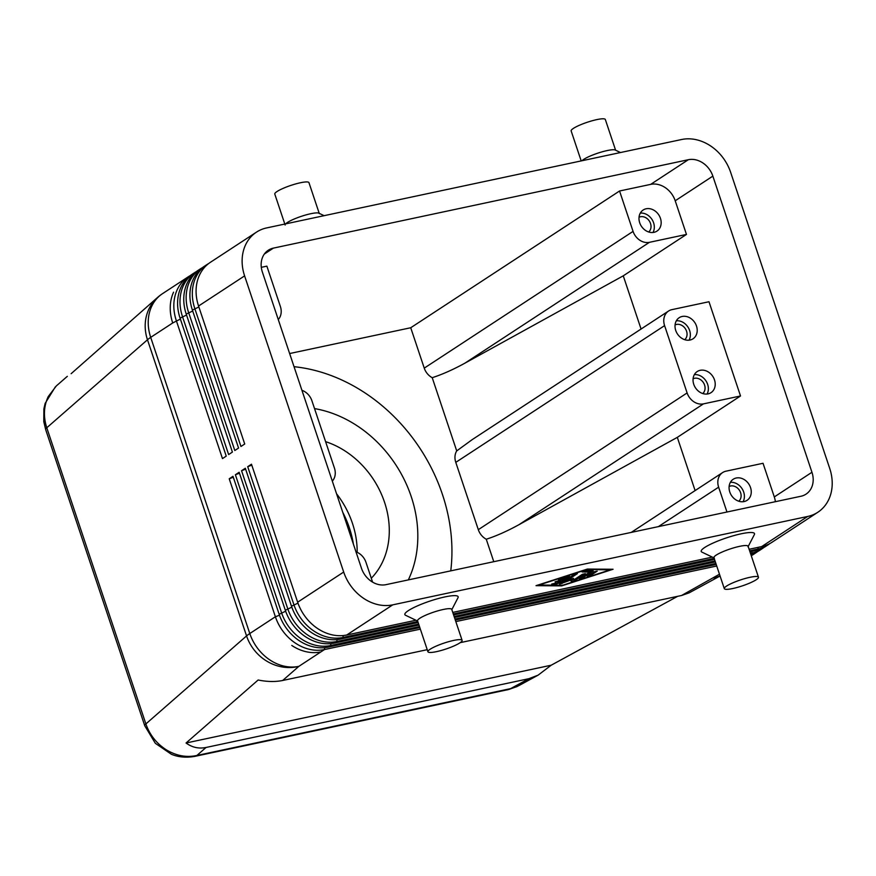 <?xml version="1.0" encoding="UTF-8"?>
<svg xmlns="http://www.w3.org/2000/svg" width="876" height="876" viewBox="0 0 876 876"><rect width="100%" height="100%" fill="white"/><g stroke="black" fill="none" stroke-linecap="round" stroke-linejoin="round"><path stroke-width="1.31" d="M336.537 493.746A82.87 68.208 -123.2 0 1 352.426 523.279A82.87 68.208 -123.2 0 1 357.178 552.329M342.746 512.296A90.075 74.142 -123.2 0 1 349.393 527.889A90.075 74.142 -123.2 0 1 353.367 544.04M325.587 441.635A82.87 68.208 -123.2 0 1 384.542 502.255A82.87 68.208 -123.2 0 1 371.293 578.248M408.325 579.901A115.293 94.904 56.8 0 0 314.528 408.588M294.029 366.694A165.739 136.426 -123.2 0 1 442.435 494.447A165.739 136.426 -123.2 0 1 450.757 570.867M455.783 462.364L664.588 325.62A14.41 11.859 -123.2 0 1 664.884 315.36A14.41 11.859 -123.2 0 1 668.552 311.035L472.208 439.621L456.714 450.91A14.41 11.859 -123.2 0 0 456.067 452.104A14.41 11.859 -123.2 0 0 455.783 462.364L478.307 529.673A14.41 11.859 56.8 0 0 484.965 538.444A14.41 11.859 56.8 0 0 486.268 539.233L493.779 561.691M456.714 450.91L432.218 377.687A14.41 11.859 56.8 0 1 430.904 376.91A14.41 11.859 56.8 0 1 424.247 368.128L410.735 327.744L619.551 191.001L633.063 231.384L424.247 368.128M289.627 353.543L410.735 327.744M658.369 526.629L718.638 487.165A14.41 11.859 -123.2 0 1 718.933 476.905A14.41 11.859 -123.2 0 1 722.601 472.58A14.41 11.859 -123.2 0 1 725.996 471.178L763.04 463.284L774.296 496.933A21.615 17.794 56.8 0 1 775.38 501.707M518.931 524.713L703.472 403.869L740.516 395.974L677.312 437.365L518.931 524.713C507.105 531.195 496.21 536.035 486.268 539.233M703.472 403.869A14.41 11.859 -123.2 0 1 693.77 401.712A14.41 11.859 -123.2 0 1 687.112 392.93L478.307 529.673M641.068 329.037L623.263 275.83L464.882 363.179C453.056 369.661 442.161 374.49 432.218 377.687M464.882 363.179L649.423 242.323A14.41 11.859 -123.2 0 1 639.721 240.166A14.41 11.859 -123.2 0 1 633.063 231.384M800.927 496.254L386.009 584.653A21.615 17.794 -123.2 0 1 361.47 568.25L262.384 272.097A21.615 17.794 -123.2 0 1 268.319 250.218A21.615 17.794 -123.2 0 1 273.4 248.116L688.328 159.717A21.615 17.794 -123.2 0 1 712.856 176.12L811.953 472.274A21.615 17.794 -123.2 0 1 806.019 494.152A21.615 17.794 -123.2 0 1 800.927 496.254M668.552 311.035A14.41 11.859 -123.2 0 1 671.947 309.633L708.991 301.738L740.516 395.974M664.588 325.62L687.112 392.93M675.735 330.46A12.614 10.381 -123.2 0 1 679.196 317.703A12.614 10.381 -123.2 0 1 696.486 326.036A12.614 10.381 -123.2 0 1 693.015 338.793A12.614 10.381 -123.2 0 1 675.735 330.46M693.748 384.301A12.614 10.381 -123.2 0 1 697.219 371.544A12.614 10.381 -123.2 0 1 714.498 379.888A12.614 10.381 -123.2 0 1 711.038 392.645A12.614 10.381 -123.2 0 1 693.748 384.301M676.338 320.791A12.614 10.381 -123.2 0 1 689.631 330.526A12.614 10.381 -123.2 0 1 689.029 340.184M707.052 394.036A12.614 10.381 56.8 0 0 707.655 384.367A12.614 10.381 56.8 0 0 694.35 374.643M278.261 319.554A14.41 11.859 -123.2 0 0 280.09 316.784A14.41 11.859 -123.2 0 0 280.386 306.523L266.873 266.14L261.3 267.333M332.311 481.099A14.41 11.859 -123.2 0 0 334.15 478.329A14.41 11.859 -123.2 0 0 334.435 468.069L311.911 400.759A14.41 11.859 -123.2 0 0 305.253 391.977A14.41 11.859 -123.2 0 0 301.935 390.313M623.263 275.83L686.466 234.429L675.21 200.779A21.615 17.794 56.8 0 0 650.671 184.376L619.551 191.001M649.423 242.323L686.466 234.429M718.638 487.165L726.96 512.022M729.785 491.994A12.614 10.381 -123.2 0 1 733.245 479.238A12.614 10.381 -123.2 0 1 750.535 487.582A12.614 10.381 -123.2 0 1 747.064 500.338A12.614 10.381 -123.2 0 1 729.785 491.994M743.089 501.729A12.614 10.381 56.8 0 0 743.68 492.06A12.614 10.381 56.8 0 0 730.387 482.337M355.985 551.847A14.41 11.859 -123.2 0 1 359.302 553.523A14.41 11.859 -123.2 0 1 365.96 562.293L372.596 582.135M677.312 437.365L695.117 490.582M190.114 275.699A43.231 35.587 56.8 0 0 188.187 276.86A43.231 35.587 56.8 0 0 177.171 289.825A43.231 35.587 56.8 0 0 176.306 320.605L222.471 458.586L226.238 456.122L180.073 318.141A43.231 35.587 -123.2 0 1 180.938 287.361A43.231 35.587 -123.2 0 1 191.954 274.396L194.341 272.819A43.231 35.587 56.8 0 0 183.325 285.795A43.231 35.587 56.8 0 0 182.471 316.565L228.636 454.556L232.403 452.082L186.238 314.101A43.231 35.587 -123.2 0 1 187.092 283.331A43.231 35.587 -123.2 0 1 198.107 270.356L200.505 268.79A43.231 35.587 56.8 0 0 189.49 281.754A43.231 35.587 56.8 0 0 188.625 312.535L234.801 450.516L238.557 448.052L192.391 310.071A43.231 35.587 -123.2 0 1 193.257 279.291A43.231 35.587 -123.2 0 1 204.272 266.326L206.67 264.749A43.231 35.587 56.8 0 0 195.655 277.725A43.231 35.587 56.8 0 0 194.79 308.494L240.955 446.486L244.722 444.012L198.556 306.031A43.231 35.587 -123.2 0 1 199.421 275.261A43.231 35.587 -123.2 0 1 210.437 262.285L256.471 232.14A43.231 35.587 -123.2 0 1 266.643 227.924L681.561 139.525A43.231 35.587 -123.2 0 1 710.677 145.996A43.231 35.587 -123.2 0 1 730.639 172.331L829.736 468.485A43.231 35.587 -123.2 0 1 828.871 499.265A43.231 35.587 -123.2 0 1 817.856 512.241A43.231 35.587 -123.2 0 1 807.683 516.457L761.638 546.602L749.122 549.274M157.811 297.238A43.231 39.354 48.8 0 0 149.281 308.286A43.231 39.354 48.8 0 0 147.475 339.768L246.561 635.921A43.231 39.354 48.8 0 0 267.476 661.555A43.231 39.354 48.8 0 0 298.869 666.34A43.231 35.587 -123.2 0 1 249.791 633.534L150.694 337.37A43.231 35.587 -123.2 0 1 162.575 293.624A43.231 43.231 0 0 0 157.811 297.238L71.131 373.691M194.176 756.503A21.615 11.695 -102 0 0 194.636 756.415A21.615 11.695 -102 0 0 194.691 756.404A21.615 11.695 -102 0 0 196.892 755.473C186.544 757.718 176.383 755.857 166.418 749.889C156.596 743.615 149.752 734.964 145.876 723.926L46.778 427.773C43.242 416.647 43.723 406.267 48.213 396.62L56.316 385.944L67.31 376.341M677.597 596.348L551.19 665.212L538.116 675.144L528.863 678.692L206.046 747.469C198.775 748.936 192.118 747.447 186.062 743.001L258.135 680.006C267.202 681.824 275.392 681.977 282.696 680.477L427.236 649.685M282.696 680.477L298.869 666.34L320.879 651.919A43.231 35.587 -123.2 0 1 291.774 645.448A43.231 35.587 56.8 0 0 320.879 651.919L324.47 649.565L420.36 629.143M419.834 627.588L328.237 647.101A43.231 35.587 -123.2 0 1 299.132 640.63A43.231 35.587 -123.2 0 1 279.159 614.295L232.994 476.314L229.227 478.778L275.392 616.759A43.231 35.587 56.8 0 0 295.365 643.093A43.231 35.587 56.8 0 0 324.47 649.565L324.722 647.649M279.488 615.226L275.392 616.759L249.791 633.534A43.231 7.468 161.5 0 0 248.007 634.772A43.231 7.468 161.5 0 0 246.561 635.921L145.876 723.926A21.615 3.734 161.5 0 0 144.77 725.799L45.683 429.645A21.615 3.734 -18.5 0 1 46.778 427.773L147.475 339.768A43.231 7.468 161.5 0 1 148.92 338.607A43.231 7.468 161.5 0 1 150.694 337.37L172.714 322.959A43.231 35.587 -123.2 0 1 173.568 292.179A43.231 35.587 56.8 0 0 172.714 322.959L180.379 319.072M418.991 625.048L334.402 643.072A43.231 35.587 -123.2 0 1 305.297 636.6A43.231 35.587 -123.2 0 1 285.324 610.254L239.159 472.274L235.392 474.748L281.557 612.729A43.231 35.587 56.8 0 0 301.53 639.064A43.231 35.587 56.8 0 0 330.635 645.535L419.505 626.603M418.137 622.507L340.567 639.031A43.231 35.587 -123.2 0 1 311.462 632.56A43.231 35.587 -123.2 0 1 291.489 606.225L245.324 468.244L241.557 470.708L287.722 608.689A43.231 35.587 56.8 0 0 307.695 635.023A43.231 35.587 56.8 0 0 336.8 641.495L418.662 624.062M415.947 620.252L346.721 635.001A43.231 35.587 -123.2 0 1 317.616 628.53A43.231 35.587 -123.2 0 1 297.643 602.195L251.478 464.203L247.711 466.678L293.887 604.659A43.231 35.587 56.8 0 0 313.849 630.994A43.231 35.587 56.8 0 0 342.965 637.465L417.808 621.522M198.556 306.031L244.601 275.885L343.688 572.039L297.643 602.195M346.721 635.001L392.766 604.845A43.231 35.587 -123.2 0 1 363.66 598.374A43.231 35.587 -123.2 0 1 343.688 572.039M460.185 642.655L681.561 595.494L689.16 592.844L720.072 576.003M538.116 675.144L518.428 685.864L510.631 688.624A21.615 11.695 78 0 1 508.419 689.565A21.615 11.695 78 0 1 508.376 689.576L194.636 756.415M751.159 555.362A43.231 35.587 56.8 0 0 755.725 552.92L753.327 554.486A43.231 35.587 -123.2 0 1 751.279 555.712A43.231 35.587 56.8 0 0 751.4 555.647M455.827 621.588L716.732 566.005M551.19 665.212L186.062 743.001M702.738 393.532A8.859 7.293 56.8 0 0 704.567 385.024A8.859 7.293 56.8 0 0 693.08 378.793M738.775 501.225A8.859 7.293 56.8 0 0 740.603 492.717A8.859 7.293 56.8 0 0 729.117 486.487M675.067 324.941A8.859 7.293 -123.2 0 1 686.554 331.183A8.859 7.293 -123.2 0 1 684.725 339.691M639.699 222.767A12.614 10.381 -123.2 0 1 643.17 210.01A12.614 10.381 -123.2 0 1 660.449 218.343A12.614 10.381 -123.2 0 1 656.978 231.1A12.614 10.381 -123.2 0 1 639.699 222.767M640.301 213.098A12.614 10.381 -123.2 0 1 653.606 222.832A12.614 10.381 -123.2 0 1 653.003 232.49M639.031 217.248A8.859 7.293 -123.2 0 1 650.518 223.489A8.859 7.293 -123.2 0 1 648.689 231.998M196.279 271.659A43.231 35.587 56.8 0 0 194.341 272.819M202.433 267.629A43.231 35.587 56.8 0 0 200.505 268.79M208.597 263.588A43.231 35.587 56.8 0 0 206.67 264.749M244.601 275.885A43.231 35.587 -123.2 0 1 245.455 245.105A43.231 35.587 -123.2 0 1 256.471 232.14M285.653 223.873A18.013 3.11 -18.5 0 1 310.783 213.711A18.013 3.11 -18.5 0 1 318.875 213.175L324.098 215.682M285.149 225.033L274.79 194.078A18.013 3.11 -18.5 0 1 282.893 188.471A18.013 3.11 -18.5 0 1 300.424 182.756A18.013 3.11 -18.5 0 1 308.954 182.646L319.313 213.602M620.471 152.544L615.248 150.037A18.013 3.11 161.5 0 0 607.156 150.573A18.013 3.11 161.5 0 0 582.025 160.735M615.598 150.201L605.327 119.497A18.013 3.11 161.5 0 0 596.797 119.618A18.013 3.11 161.5 0 0 579.266 125.334A18.013 3.11 161.5 0 0 571.152 130.929L581.182 160.91M233.312 477.245L229.227 478.778M716.207 564.451L455.301 620.033M755.725 552.92A43.231 35.587 56.8 0 0 757.565 551.617M454.972 619.047L715.878 563.454M239.466 473.215L235.392 474.748M715.363 561.91L454.458 617.492M750.491 553.358L751.717 553.106A43.231 35.587 56.8 0 0 761.89 548.891L759.492 550.457A43.231 35.587 -123.2 0 1 750.809 554.311M761.89 548.891A43.231 35.587 56.8 0 0 763.73 547.577M454.118 616.507L715.024 560.914M245.63 469.175L241.557 470.708M749.637 550.818L757.882 549.066A43.231 35.587 56.8 0 0 768.055 544.85L765.657 546.416A43.231 35.587 -123.2 0 1 755.484 550.632L749.976 551.814M714.509 559.37L453.604 614.952M768.055 544.85A43.231 35.587 56.8 0 0 769.884 543.547M453.275 613.966L714.181 558.373M251.795 465.145L247.711 466.678M712.319 557.114L452.75 612.412M392.766 604.845L807.683 516.457M417.655 621.073L405.533 615.259A28.098 4.851 -18.5 0 1 415.553 606.74A28.098 4.851 -18.5 0 1 444.855 596.928A28.098 4.851 -18.5 0 1 458.006 597.695L451.83 609.641M714.378 558.1L701.906 552.11A28.098 4.851 -18.5 0 1 711.914 543.591A28.098 4.851 -18.5 0 1 741.216 533.791A28.098 4.851 -18.5 0 1 754.378 534.557L748.016 546.843M587.38 569.061L613.08 569.258L561.724 585.869L536.024 585.672L587.38 569.061M817.856 512.241L771.822 542.386A43.231 35.587 -123.2 0 1 761.638 546.602M427.926 651.766L417.567 620.81A18.013 3.11 -18.5 0 1 425.67 615.215A18.013 3.11 -18.5 0 1 443.212 609.488A18.013 3.11 -18.5 0 1 451.742 609.378L462.101 640.334A18.013 3.11 -18.5 0 1 453.998 645.94A18.013 3.11 -18.5 0 1 436.456 651.656A18.013 3.11 -18.5 0 1 427.926 651.766A18.013 3.11 -18.5 0 1 436.04 646.17A18.013 3.11 -18.5 0 1 453.571 640.455A18.013 3.11 -18.5 0 1 462.101 640.334M758.463 577.196L748.104 546.241A18.013 3.11 161.5 0 0 739.585 546.35A18.013 3.11 161.5 0 0 722.043 552.066A18.013 3.11 161.5 0 0 713.94 557.673L724.299 588.628A18.013 3.11 161.5 0 0 732.829 588.519A18.013 3.11 161.5 0 0 750.36 582.792A18.013 3.11 161.5 0 0 758.463 577.196A18.013 3.11 161.5 0 0 749.944 577.306A18.013 3.11 161.5 0 0 732.402 583.033A18.013 3.11 161.5 0 0 724.299 588.628M561.724 585.869L561.505 585.212M586.394 569.707L538.992 585.037L562.71 585.223L610.112 569.882L586.296 569.411M610.112 569.882L609.893 569.225M569.51 576.178L558.855 583.164L555.888 584.117L551.705 584.018L557.366 582.825L560.355 580.865L555.066 581.817L562.074 579.748L565.064 577.788L558.417 579.627L569.4 575.861M594.246 571.765L597.202 571.141L590.424 575.576L587.238 576.463L594.246 571.765M593.216 570.802L582.562 578.105L579.375 578.992L589.756 572.083L582.124 571.962L585.31 570.747L593.216 570.802M574.273 579.605L582.387 574.295L585.354 573.66L574.656 580.668L571.481 581.565L570.407 580.175L559.611 584.073L574.448 574.262L577.404 573.627L565.381 581.5L573.265 578.302L574.273 579.605M560.268 580.591L561.319 579.901M564.965 577.514L566.038 576.813M565.064 577.788L564.867 577.196M560.355 580.865L560.125 580.153M589.756 572.083L589.318 570.78M589.668 571.82L591.234 570.791M565.381 581.5L565.02 580.427M563.399 581.489L565.14 580.788M570.407 580.175L570.199 579.551M570.429 579.452L571.032 580.219L574.098 579.386M712.856 176.12L675.21 200.779M811.953 472.274L774.296 496.933M688.328 159.717L650.671 184.376M273.4 248.116L264.355 254.04M528.863 678.692L510.631 688.624L196.892 755.473L206.046 747.469M285.653 611.196L279.159 614.295M291.807 607.156L285.324 610.254M297.971 603.126L291.489 606.225M192.391 310.071L198.874 306.972M186.238 314.101L192.709 311.002M180.073 318.141L186.544 315.042M720.039 575.882A43.231 35.587 -123.2 0 1 713.787 577.941A43.231 30.55 61.4 0 0 720.072 575.981M719.481 574.218L681.561 595.494M194.691 756.393C182.252 758.572 174.269 755.473 171.346 754.247L155.326 743.308L144.781 725.799A21.615 3.734 161.5 0 0 144.825 725.919M328.237 647.101L330.635 645.535L330.887 643.608M751.937 551.387L751.717 553.106L750.644 553.807M334.402 643.072L336.8 641.495L337.052 639.579M758.101 547.358L757.882 549.066L755.484 550.632M340.567 639.031L342.965 637.465L343.206 635.538M558.855 583.164L558.494 582.091M560.125 579.386L559.928 578.795M555.888 584.117L555.45 582.803M590.424 575.576L590.063 574.503M582.562 578.105L582.201 577.032M561.998 583.591L561.68 582.617M571.481 581.565L571.032 580.219M574.656 580.668L574.306 579.594M631.235 532.411L722.601 472.58M188.187 276.86L162.575 293.624M508.814 689.467L517.267 686.466M45.651 429.514L43.8 421.674L43.877 408.862L45.136 403.409L55.374 386.809"/></g></svg>
